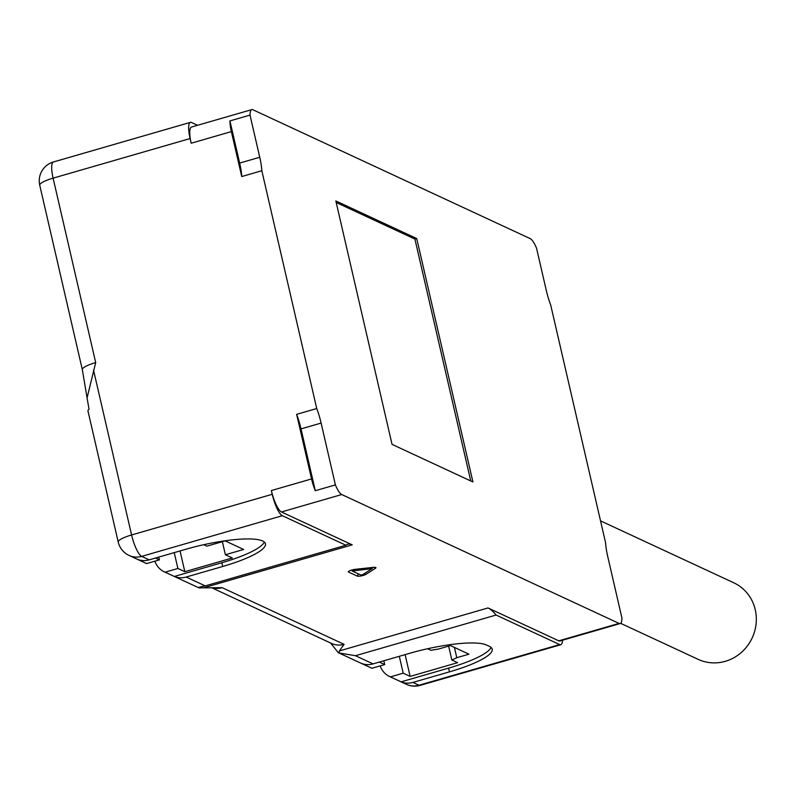 <?xml version="1.0" encoding="UTF-8"?>
<svg xmlns="http://www.w3.org/2000/svg" width="795" height="795" viewBox="0 0 795 795"><rect width="100%" height="100%" fill="white"/><g stroke="black" fill="none" stroke-linecap="round" stroke-linejoin="round"><path stroke-width="1.19" d="M203.768 544.704L206.889 546.155L225.154 540.878L243.648 549.464L225.383 554.741L232.309 557.971L184.828 571.694L177.891 568.475L165.102 572.171L174.353 576.464A19.637 18.573 114.9 0 0 186.169 577.041L205.239 585.905L345.885 545.241L282.334 515.707A19.637 4.919 -106.1 0 1 272.228 494.301L271.363 490.555L311.551 478.938A19.637 4.919 73.9 0 0 315.297 490.714L335.391 484.9L321.12 423.079A29.455 7.374 -106.1 0 0 316.728 408.531L261.823 170.736L241.74 176.55L231.365 131.612A19.637 4.919 -106.1 0 1 229.924 120.91L239.653 163.074A29.455 7.374 73.9 0 1 241.74 176.55M335.391 484.9A19.637 4.919 73.9 0 0 341.741 494.54L619.047 623.409A19.637 4.919 73.9 0 0 620.18 623.548A19.637 4.919 73.9 0 0 621.938 618.063L607.668 556.242A29.455 7.374 -106.1 0 1 605.591 542.776L550.687 304.972A29.455 7.374 -106.1 0 1 546.294 290.423L536.565 248.269A19.637 4.919 73.9 0 0 530.215 238.629L252.909 109.76A19.637 4.919 73.9 0 0 251.777 109.621A19.637 4.919 73.9 0 0 250.018 115.106L259.746 157.261A29.455 7.374 -106.1 0 1 261.823 170.736M392.044 444.375L472.926 481.959L416.729 238.55L335.848 200.956L392.044 444.375M416.729 238.55L414.911 239.076L336.206 202.496M470.749 480.945L414.911 239.076M316.728 408.531L296.634 414.344L311.551 478.938M231.365 131.612L191.178 143.229L190.094 138.549L53.106 178.15A19.637 4.919 -106.1 0 1 53.434 161.971A19.637 19.637 0 0 0 39.75 185.255A19.637 4.054 -13 0 1 53.106 178.15L95.688 362.58L87.072 397.907L89.03 409.196A19.637 4.054 167 0 0 87.967 410.995L118.226 542.061A19.637 19.637 0 0 0 129.088 555.457L145.843 563.238A19.637 18.573 114.9 0 0 146.618 563.576L159.407 559.879L158.761 557.096M315.297 490.714L301.027 428.893A29.455 7.374 73.9 0 0 296.634 414.344M345.885 545.241A78.556 19.666 -106.1 0 1 347.703 544.287A78.556 19.666 -106.1 0 1 352.235 544.853L281.47 511.97A19.637 4.919 -106.1 0 1 271.363 490.555M165.102 572.171A19.637 18.573 114.9 0 1 164.327 571.834L198.998 587.883L222.153 587.664L344.106 644.338L339.366 650.926L488.011 607.946L558.776 640.83A19.637 4.919 -106.1 0 0 559.899 640.979L620.18 623.548M357.213 576.077L348.548 572.052A4.909 1.014 -13 0 1 348.389 571.605A4.909 1.014 -13 0 1 355.315 569.319L373.352 567.372A4.909 1.014 -13 0 1 375.767 567.501A4.909 1.014 -13 0 1 375.389 568.326L366.028 574.298A4.909 1.014 -13 0 1 361.357 575.888A4.909 1.014 -13 0 1 357.213 576.077L358.466 573.91M360.86 575.024L352.185 570.989L372.09 568.614L362.629 574.666L360.86 575.024M600.533 520.864L733.775 582.785A42.224 39.939 114.9 0 1 755.25 609.725A42.224 39.939 -65.1 0 1 741.139 652.635A42.224 39.939 -65.1 0 1 698.189 659.363L620.627 623.32M250.018 115.106L229.924 120.91M191.178 143.229A19.637 4.919 -106.1 0 1 191.506 127.041L251.777 109.621M190.094 138.549A19.637 4.919 -106.1 0 1 190.422 122.36A19.637 4.919 -106.1 0 1 191.555 122.51L197.558 125.292M225.383 554.741L222.362 541.683M427.64 648.74L431.059 650.33A33.39 6.887 -13 0 1 438.293 649.098L450.467 645.58L468.961 654.176L456.777 657.694A33.39 6.887 -13 0 1 451.838 659.989L457.622 662.672L410.131 676.406L403.204 673.176L390.415 676.873L401.107 681.842L448.599 668.118A62.845 12.958 167 0 0 491.091 647.418M451.838 659.989L448.638 646.106M174.353 576.464L221.835 562.741A62.845 12.958 167 0 0 264.338 542.041M155.462 558.05L159.407 559.879M282.334 515.707L141.689 556.371L149.202 559.859A19.637 18.573 114.9 0 1 137.376 559.282L146.618 563.576M379.324 662.086L384.71 664.59L371.931 668.287A19.637 18.573 114.9 0 1 371.156 667.949L338.272 652.665L330.541 642.887M339.366 650.926L339.058 652.973L355.445 655.706L373.064 663.895A19.637 18.573 114.9 0 1 361.238 663.318L371.931 668.287M186.169 577.041L222.699 566.477A62.845 12.958 167 0 0 265.451 543.75A62.845 12.958 167 0 0 185.732 549.295L149.202 559.859M164.327 571.834A19.637 18.573 114.9 0 1 154.876 561.191M205.239 585.905C199.634 586.958 197.548 587.624 198.998 587.883L198.8 587.336M339.058 652.973L338.839 652.317M272.228 494.301L131.592 534.965A19.637 4.919 -106.1 0 0 141.689 556.371A19.637 18.573 114.9 0 1 129.088 555.457M373.064 663.895L409.594 653.331A62.845 12.958 -13 0 1 486.53 645.023L489.422 646.375A62.845 12.958 -13 0 1 492.204 649.127A62.845 12.958 -13 0 1 449.463 671.855L412.933 682.418A19.637 18.573 114.9 0 1 401.107 681.842M390.415 676.873A19.637 18.573 114.9 0 1 389.639 676.535A19.637 18.573 114.9 0 1 380.189 665.902M389.639 676.535L406.394 684.326A19.637 18.573 -65.1 0 0 418.995 685.24L559.64 644.576L496.09 615.042L355.445 655.706M562.512 640.223A19.637 4.919 -106.1 0 1 560.763 644.725A19.637 4.919 -106.1 0 1 559.64 644.576M488.011 607.946A78.556 19.666 -106.1 0 1 496.09 615.042M384.71 664.59L383.836 660.784M177.891 568.475L174.234 552.624M180.038 550.945L184.828 571.694M405.112 654.633L410.131 676.406M403.204 673.176L399.309 656.312M456.777 657.694L454.402 647.408M93.542 370.162L131.592 534.965A19.637 4.054 167 0 0 118.226 542.061M321.12 423.079L301.027 428.893M281.47 511.97L341.741 494.54M619.047 623.409L558.776 640.83M203.59 587.823L352.235 544.853M222.699 566.477L221.835 562.741M412.933 682.418L418.995 685.24A19.637 4.919 73.9 0 0 420.128 685.379L560.763 644.725M95.688 362.58A19.637 4.054 167 0 0 82.332 369.685L87.072 397.907M222.153 587.664A19.637 18.573 114.9 0 1 212.633 587.853M344.106 644.338A19.637 18.573 114.9 0 1 331.505 643.423L211.927 587.853M449.463 671.855L448.599 668.118M259.746 157.261L239.653 163.074M348.548 572.052L349.134 571.029M366.028 574.298L364.766 573.304M353.715 569.568L353.546 570.452M375.389 568.326L374.117 567.312M372.766 567.441L372.09 568.544M371.762 567.551L371.583 568.505M406.394 684.326A19.637 19.637 0 0 0 420.128 685.379M39.75 185.255L82.332 369.685M53.434 161.971L190.422 122.36M372.09 568.614L372.865 567.431"/></g></svg>
